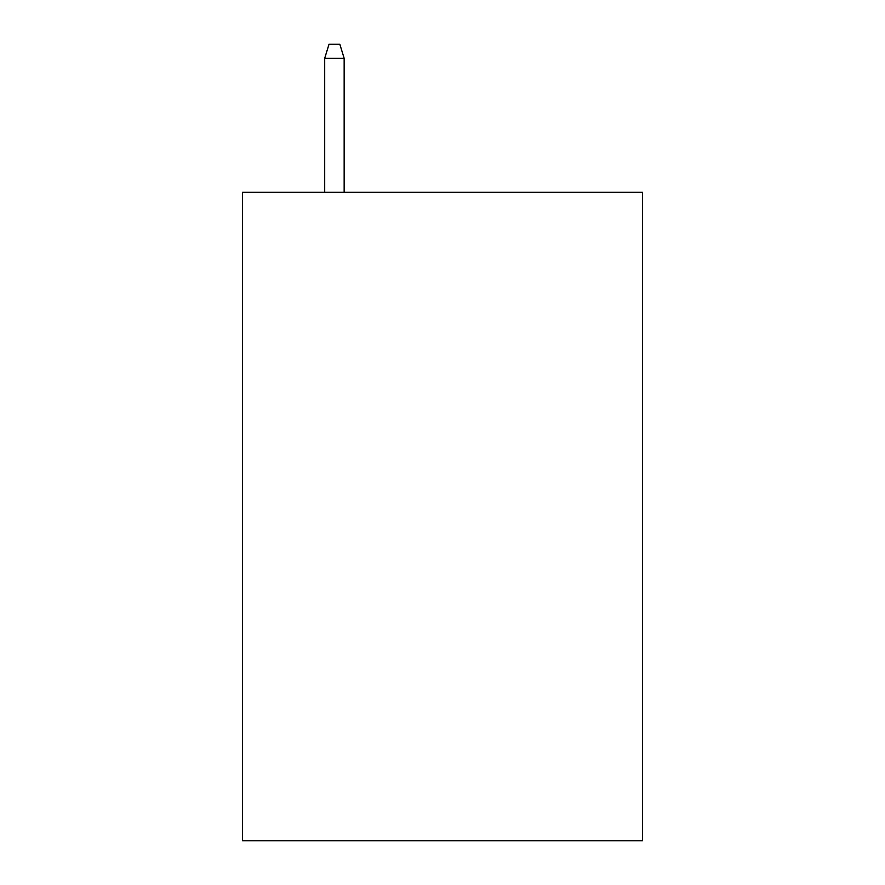 <?xml version="1.0" encoding="UTF-8"?>
<svg xmlns="http://www.w3.org/2000/svg" width="885" height="885" viewBox="0 0 885 885"><rect width="100%" height="100%" fill="white"/><g stroke="black" fill="none" stroke-linecap="round" stroke-linejoin="round"><path stroke-width="1.33" d="M642.433 192.31L642.433 840.75L242.567 840.75L242.567 192.31L642.433 192.31M344.154 192.31L344.154 58.299L324.695 58.299L324.695 192.31M324.695 58.299L329.021 44.25L339.829 44.25L344.154 58.299"/></g></svg>
